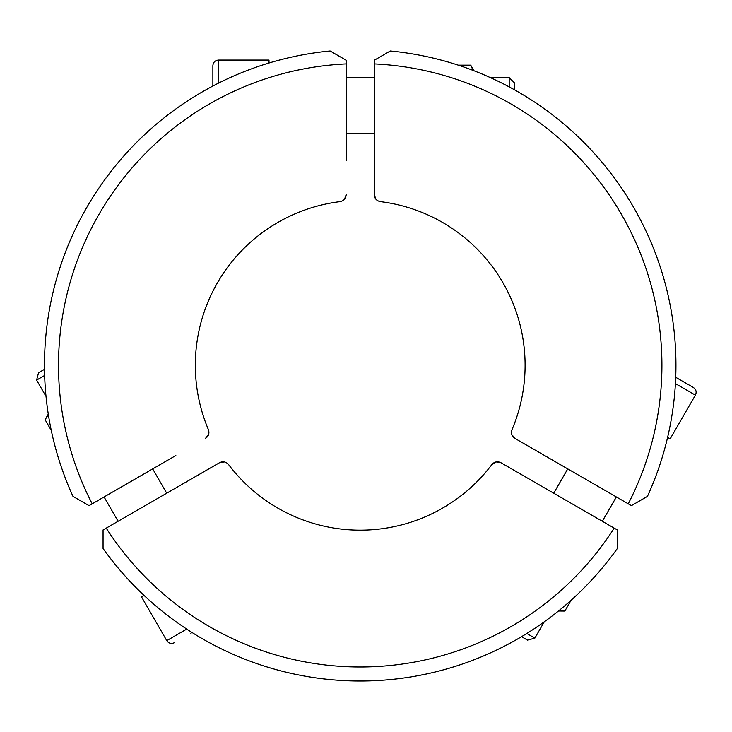 <?xml version="1.0" encoding="UTF-8"?>
<svg xmlns="http://www.w3.org/2000/svg" width="732" height="732" viewBox="0 0 732 732"><rect width="100%" height="100%" fill="white"/><g stroke="black" fill="none" stroke-linecap="round" stroke-linejoin="round"><path stroke-width="1.1" d="M374.253 160.473L374.253 194.675C374.555 198.537 376.605 200.861 380.402 201.639A164.883 164.883 0 0 1 512.034 429.62C510.808 433.298 511.787 436.235 514.98 438.431L628.239 503.817A301.712 301.712 0 0 0 374.253 63.904L374.253 194.675L375.983 199.296M374.253 60.985L374.253 60.253L390.302 50.984L374.253 60.253L374.253 63.904M628.239 503.817L631.396 505.647L647.445 496.378A315.73 315.73 0 0 0 390.302 50.984A315.73 315.73 0 0 1 656.513 256.218L657.821 259.833M511.851 434.616L514.98 438.431L511.851 434.625M657.83 259.869L656.513 256.218M600.313 160.244L594.055 153.125M631.396 505.647L647.445 496.378A315.73 315.73 0 0 0 667.593 437.425L670.137 438.898L695.4 395.143L675.416 383.605M667.602 293.148A315.73 315.73 0 0 0 656.86 257.152M473.878 70.72L470.749 65.166L473.11 70.418L470.749 65.166L458.305 65.166M675.718 377.3L693.341 387.475C696.132 389.47 696.818 392.023 695.4 395.143M509.198 86.907L509.198 77.61L490.349 77.61M553.721 493.203L567.748 468.901M514.578 89.853L514.578 82.991L509.198 77.61M374.253 133.746L346.181 133.746M346.181 60.253L330.132 50.984L346.181 60.253L346.181 160.473M346.181 194.675L344.452 199.296L346.181 194.675C345.879 198.537 343.83 200.861 340.023 201.639A164.883 164.883 0 0 0 208.4 429.62C209.626 433.298 208.647 436.235 205.454 438.431L208.583 434.625L208.4 429.62M175.836 455.533L89.039 505.647L72.99 496.378L89.039 505.647M346.181 63.904A301.712 301.712 0 0 0 92.195 503.817M330.132 50.984A315.73 315.73 0 0 0 72.99 496.378A315.73 315.73 0 0 1 330.132 50.984M62.604 259.869L59.566 268.854M218.484 83.146L218.484 60.07L269.001 60.07L269.001 63.007M51.267 430.398L45.045 419.619L48.413 414.943L45.045 419.619L48.285 414.129M212.875 86.037L212.875 65.688C213.204 62.275 215.08 60.408 218.484 60.07M44.652 375.452L36.6 380.1L46.024 396.415M152.686 468.901L166.713 493.203M44.506 369.321L38.567 372.744L36.6 380.1M219.518 462.716L224.349 461.929L219.481 462.734L103.066 529.95L103.066 548.488L103.066 529.95M547.646 489.699L500.953 462.734L496.086 461.929L491.84 464.591A164.883 164.883 0 0 1 228.594 464.591C226.023 461.691 222.986 461.068 219.481 462.734M106.231 528.129A301.712 301.712 0 0 0 614.203 528.129L500.953 462.734C497.449 461.068 494.411 461.691 491.84 464.591M608.402 524.78L617.36 529.95L617.36 548.488L617.36 529.95M186.742 629.09L166.759 640.628L141.505 596.882L144.048 595.409A315.73 315.73 0 0 1 103.066 548.488A315.73 315.73 0 0 0 617.36 548.488A315.73 315.73 0 0 1 268.992 667.547M417.734 675.728L427.031 673.861M192.059 632.503L190.823 633.217M526.811 633.491L534.854 638.13L544.279 621.816M521.568 636.675L527.507 640.107L534.854 638.13M558.489 611L564.857 611.055L559.129 610.479M562.597 610.982L564.857 611.055L571.079 600.277M602.326 521.266L616.362 496.964M374.253 77.61L346.181 77.61M104.072 496.964L118.108 521.266M166.759 640.628C168.753 643.41 171.315 644.096 174.426 642.678"/></g></svg>
